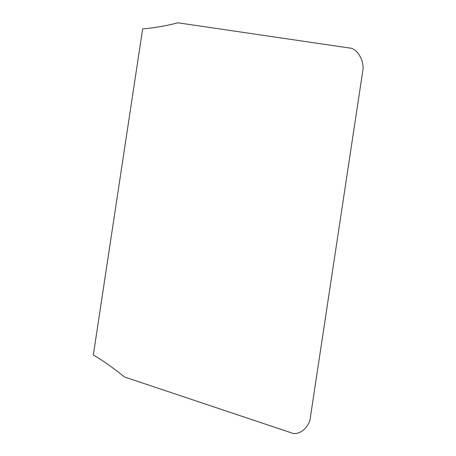 <?xml version="1.0" encoding="UTF-8"?>
<svg xmlns="http://www.w3.org/2000/svg" width="456" height="456" viewBox="0 0 456 456"><rect width="100%" height="100%" fill="white"/><g stroke="black" fill="none" stroke-linecap="round" stroke-linejoin="round"><path stroke-width="0.68" d="M291.116 432.755L124.397 376.958C114.433 368.744 104.076 361.403 93.337 354.933L142.642 28.922C154.516 27.873 166.292 25.832 177.96 22.8L349.307 47.994C357.384 48.125 365.005 61.617 362.662 71.638L310.439 416.944C309.698 427.346 298.663 436.369 291.116 432.755"/></g></svg>
